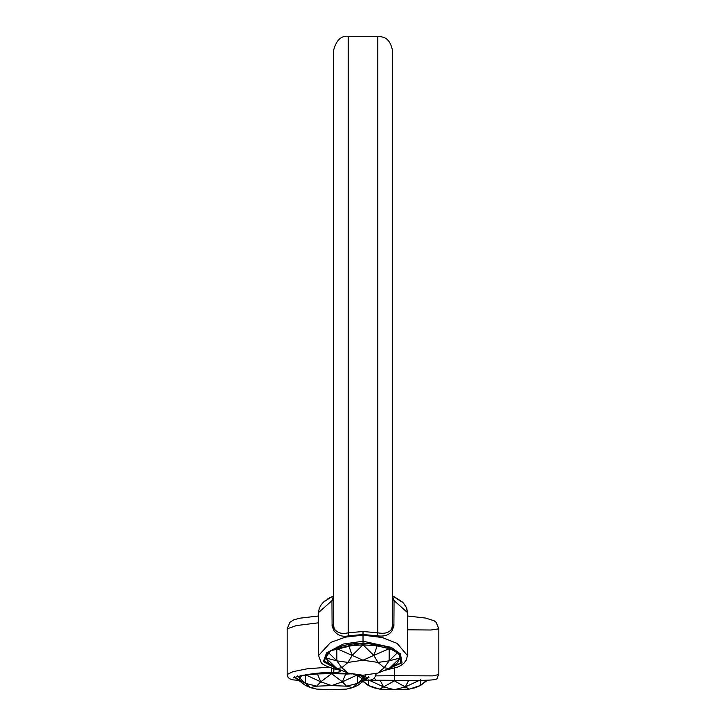 <?xml version="1.0" encoding="UTF-8"?>
<svg xmlns="http://www.w3.org/2000/svg" width="726" height="726" viewBox="0 0 726 726"><rect width="100%" height="100%" fill="white"/><g stroke="black" fill="none" stroke-linecap="round" stroke-linejoin="round"><path stroke-width="1.09" d="M328.56 667.185L307.225 668.8L292.968 671.668L287.16 674.518L287.16 628.825L296.389 625.567L318.578 622.799M385.016 670.207L402.022 662.82L400.425 653.963L391.414 647.429L363.027 641.221L343.108 644.08L326.537 652.937L323.379 661.622L338.243 669.69C342.445 671.205 340.93 672.158 333.715 672.539L331.591 672.53L331.591 668.274M331.591 672.53L300.573 675.498L298.658 680.344L292.932 679.863L289.719 678.819L288.177 677.476L287.16 674.518M394.454 680.344L394.445 675.734L432.95 675.879L438.84 674.518C435.137 679.128 443.305 679.881 419.093 680.462L367.165 680.189L359.043 674.79M336.601 668.356L324.05 660.878L330.049 650.913L363 642.909L385.678 646.249L400.08 654.362L400.643 662.983L389.399 668.356M298.604 680.298L301.798 675.398L331.591 672.675L351.457 673.819M355.858 674.409L364.57 680.298M370.687 680.462L418.457 680.462M333.715 672.539L333.933 668.955M367.165 680.189L367.51 680.18C371.93 680.589 374.761 678.701 376.014 674.518L375.288 673.655M407.667 621.229L407.422 616.165M407.422 629.814L430.908 630.005L438.84 628.825L436.072 622.264L434.075 620.73L425.463 618.053L407.422 615.984L407.422 612.535L407.422 655.505L397.113 643.399L382.157 637.501L363.009 635.15L345.422 637.119L330.593 642.465L318.578 655.514L320.919 661.949C321.418 664.236 326.9 666.831 337.354 669.744M392.621 599.295L407.422 612.535L406.841 608.76L405.407 605.629L402.567 602.135L393.556 596.336M392.621 596.318L394.046 600.701L393.9 625.694L392.312 630.304C389.535 635.041 384.444 636.865 377.03 635.758L363.009 634.524L348.97 635.758C342.454 637.246 337.363 635.422 333.688 630.304L332.1 625.694L333.379 624.433L333.379 51.11L333.379 624.433L334.259 628.898L333.688 630.304M363.027 641.221L363.009 631.502L348.19 632.818L348.97 635.758M318.578 655.514L318.578 612.535L331.954 600.701L332.1 625.694L334.259 628.898C337.581 633.054 342.227 634.361 348.19 632.818L348.19 36.3L348.19 632.818M392.312 630.304L391.741 628.898L393.9 625.694L392.621 624.433L392.621 51.11L392.621 624.433L391.741 628.898C389.227 632.773 384.589 634.079 377.81 632.818L363.009 631.502M377.81 632.818L377.81 36.3L377.81 632.818L377.03 635.758M333.379 596.318L331.954 600.701L333.379 599.295L333.379 624.433M325.983 657.139L325.983 657.121C325.802 655.206 328.025 652.801 332.653 649.915C340.195 645.677 350.313 643.427 363 643.163L363.009 643.163C374.707 643.309 384.526 645.396 392.439 649.416C397.739 652.547 400.262 655.115 400.017 657.121M397.204 652.592L398.238 653.591M400.017 656.368L400.017 657.992L397.204 663.029L389.145 668.537L400.017 657.992L389.145 660.841L389.181 648.69L393.265 649.87M399.636 655.569L400.017 657.992M389.181 647.066L389.181 648.69L373.826 655.397L363 644.833L377.166 645.841L389.181 648.69M395.625 651.349L397.204 652.955L389.145 660.841L384.181 667.738L389.145 668.537L377.983 673.056L363 675.262L348.017 673.056L336.855 668.537L328.796 663.029L325.983 657.992L326.373 655.569M377.166 644.216L377.166 645.841L373.826 655.397L377.983 662.411L389.145 660.841M384.726 646.285L379.126 644.824M376.05 644.234L363 643.218L363 644.833L352.174 655.397L336.819 648.69L348.834 645.841L363 644.833M348.834 644.216L348.834 645.841L352.174 655.397L363 660.206L373.826 655.397M363 643.218L349.95 644.234M336.819 647.066L336.855 660.841L325.983 657.992L336.855 668.537L341.819 667.738L336.855 660.841L348.017 662.411L352.174 655.397M346.874 644.824L341.274 646.285M328.796 652.592L330.384 651.349M332.735 649.87L336.819 648.69M327.762 653.591L328.796 652.955L336.855 660.841M377.983 673.056L384.181 667.738L377.983 662.411L363 660.206L348.017 662.411L341.819 667.738L348.017 673.056L363 675.262L377.983 673.056M407.032 680.407L408.584 680.416M363.299 681.251L368.273 685.444L379.435 689.092L383.582 686.932L394.409 689.7L405.244 686.932L408.584 680.589L409.382 680.425M390.406 680.371L394.409 680.861L394.409 680.362L372.157 680.462M419.192 680.462L405.244 686.932L394.409 680.861L398.42 680.371M379.444 680.425L380.243 680.416M394.409 680.861L383.582 686.932L380.243 680.589L381.794 680.407M368.236 679.808L368.273 685.444L363 681.478M383.582 686.932L369.634 680.462M405.244 686.932L409.391 689.092L420.554 685.444L420.59 679.808M427.333 680.344L420.554 685.444L426.561 680.371M420.554 685.444L415.599 687.64L409.391 689.092L394.409 689.7L379.435 689.092L373.228 687.64L368.273 685.444M345.757 673.301L345.757 673.928L349.26 673.628M331.591 671.931L331.591 673.655L345.757 673.928L342.418 681.841L331.591 673.655L320.756 681.841L305.41 674.708L305.446 683.338L294.565 677.258L305.446 685.444L310.401 687.64L305.446 683.338L316.609 686.179L320.756 681.841L331.591 685.58L342.418 681.841L346.565 686.179L357.727 683.338L357.764 674.708L342.418 681.841M317.416 673.301L317.416 673.928L331.591 673.655M313.913 673.628L317.416 673.928L320.756 681.841M357.727 683.338L352.772 687.64L357.727 685.444L368.608 677.258L357.727 683.338L365.786 675.879M297.388 675.879L305.446 683.338M346.565 689.092L352.772 687.64L346.565 686.179L331.591 685.58L316.609 686.179L310.401 687.64L316.609 689.092L331.591 689.7L346.565 689.092M394.436 668.265L394.445 675.734L375.814 675.87M376.095 680.434L374.353 678.166M305.41 675.343L303.486 675.144M351.103 673.837L345.676 674.118M419.084 680.462L417.822 680.462M364.352 680.462L371.004 680.462M376.014 674.518L376.014 673.492M392.621 595.919L403.329 602.916L406.342 607.426L407.422 612.535M384.226 670.525L397.766 667.049L400.961 665.433L403.937 663.192L406.342 660.007L407.422 655.505M392.621 51.11C389.726 36.345 382.466 37.071 377.81 36.3L348.19 36.3C340.984 35.52 336.056 40.447 333.379 51.11M318.714 610.702L318.578 612.535L319.159 608.76L320.593 605.629L323.433 602.135L332.444 596.336M330.103 597.48L327.108 599.24M324.649 601.055L321.146 604.785M287.16 628.825L289.928 622.264L293.867 619.795L299.82 618.189L318.578 615.984M438.84 674.518L438.84 628.825M294.565 676.705L294.13 677.848C289.093 678.619 312.788 671.777 331.591 672.721L352.083 673.955M353.045 674.082L369.044 677.848L368.608 676.705M394.409 680.362L417.877 680.462"/></g></svg>
